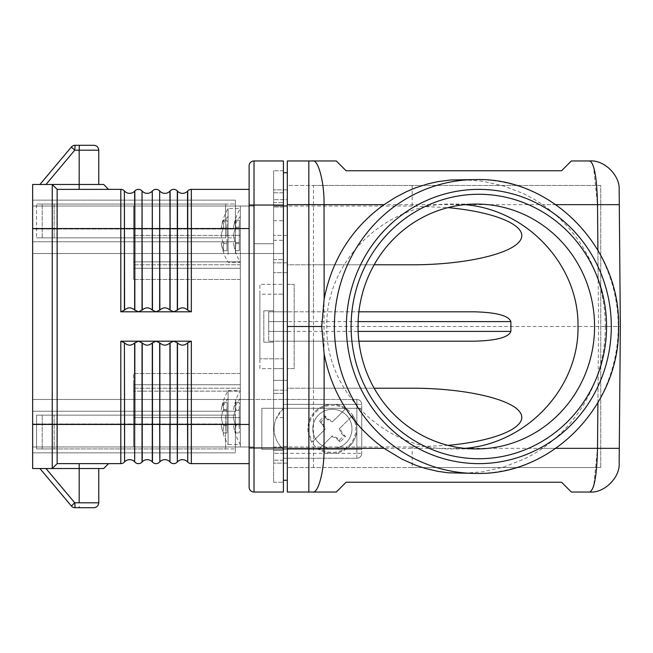 <?xml version="1.0" encoding="UTF-8"?>
<svg xmlns="http://www.w3.org/2000/svg" width="653" height="653" viewBox="0 0 653 653"><rect width="100%" height="100%" fill="white"/><g stroke="black" fill="none" stroke-linecap="round" stroke-linejoin="round"><path stroke-width="0.49" stroke-dasharray="3.27 2.45" d="M597.903 250.254L598.164 280.055C602.939 295.132 605.323 310.616 605.315 326.5L620.35 326.5L620.317 329.847L620.35 326.5L308.967 326.5L308.828 448.342L287.32 448.342L287.32 492.035L336.295 492.035L346.09 482.24L561.58 482.24L571.375 492.035L589.773 492.035C604.237 493.325 620.317 477.376 619.158 462.904L619.289 448.342L597.511 448.342L593.781 485.505M287.32 448.342L287.32 326.5L308.967 326.5L308.828 204.658L287.32 204.658L287.32 326.5M605.315 326.5C605.323 342.384 602.939 357.868 598.164 372.945C587.643 404.362 569.138 429.494 542.659 448.342L533.583 454.104L524 459.157L503.716 467.009L482.567 471.801L461.255 473.425M593.365 486.86L592.883 488.215M592.834 488.346L592.434 489.268M592.426 489.293L589.773 492.035M598.164 280.055C587.643 248.638 569.138 223.506 542.659 204.658L533.583 198.896L524 193.843L503.716 185.991L482.567 181.199L461.255 179.575M412.182 388.209L313.481 388.209L313.481 341.192L287.32 341.192L287.32 331.398L287.32 341.192L268.709 341.192L268.709 321.603L268.709 341.192L358.897 341.192M313.481 341.192L474.323 341.192M294.176 341.192L294.176 331.398L294.176 341.192M374.161 388.209L287.32 388.209L287.32 341.192L268.709 341.192L268.709 311.808L268.709 321.603L268.709 311.808L287.32 311.808L287.32 368.619L294.176 368.619L294.176 284.382L287.32 284.382L287.32 321.603L287.32 311.808L474.323 311.808M358.138 321.603L294.176 321.603L294.176 311.808L294.176 321.603L268.709 321.603L287.32 321.603L287.32 331.398L268.709 331.398L268.709 321.603L287.32 321.603L268.709 321.603L268.709 311.808L287.32 311.808L287.32 341.192L268.709 341.192L268.709 331.398L294.176 331.398L294.176 321.603L294.176 331.398L358.138 331.398M447.966 445.37L412.182 446.979L412.182 467.548L287.32 467.548L287.32 388.209L313.481 388.209M313.481 467.548L313.481 185.452L287.32 185.452L287.32 284.382L294.176 284.382L294.176 368.619L287.32 368.619L287.32 467.548L600.76 467.548L412.182 467.548M313.481 185.452L600.76 185.452L600.76 467.548L600.76 185.452L412.182 185.452L412.182 206.022L447.966 207.63M412.182 264.791L313.481 264.791L313.481 311.808M464.716 204.65L452.407 204.062C385.278 202.691 325.423 261.053 326.827 326.5C325.423 391.947 385.278 450.309 452.407 448.938L464.716 448.35M412.182 446.979L287.32 446.979L287.32 480.281L287.32 206.022L287.32 311.808L268.709 311.808L358.897 311.808M287.32 321.603L287.32 390.168L287.32 331.398L268.709 331.398L287.32 331.398M374.161 264.791L287.32 264.791L287.32 272.627L287.32 262.832L287.32 264.791L313.481 264.791M412.182 206.022L287.32 206.022L287.32 446.979L273.607 446.979L273.607 172.719L273.607 480.281L273.607 446.979L283.402 446.979M412.182 185.452L287.32 185.452L287.32 206.022L287.32 172.719L287.32 206.022L273.607 206.022L283.402 206.022M312.632 160.964L308.828 160.964L308.828 204.658L324.035 204.658C324.492 182.954 318.248 159.03 312.632 160.964L336.295 160.964L346.09 170.76L561.58 170.76L571.375 160.964M308.828 160.964L287.32 160.964L287.32 204.658M593.495 166.556L592.271 163.389L589.773 160.964C604.237 159.675 620.317 175.624 619.158 190.096L619.289 204.658L597.511 204.658L593.512 166.588M448.938 170.76L490.142 170.76L448.938 170.76M497.096 170.76L410.574 170.76L497.096 170.76M432.963 170.76C426.678 170.76 426.678 170.76 432.963 170.76L474.707 170.76L432.963 170.76C426.678 170.76 426.678 170.76 432.963 170.76M457.043 170.76L478.82 170.76L457.043 170.76C455.443 170.76 455.443 170.76 457.043 170.76M410.574 170.76C404.28 170.76 404.28 170.76 410.574 170.76M474.707 170.76C480.992 170.76 480.992 170.76 474.707 170.76M453.835 170.76L522.4 170.76L453.835 170.76M397.93 170.76L486.003 170.76C492.297 170.76 492.297 170.76 486.003 170.76L397.93 170.76M287.32 390.168L287.32 463.14L287.32 453.345L273.607 453.345L273.607 463.14L273.607 417.594L273.607 453.345L287.32 453.345L287.32 390.168L273.607 390.168L273.607 417.594L273.607 380.373L273.607 390.168L287.32 390.168M287.32 245.585L287.32 262.832L287.32 245.585M287.32 224.861L287.32 235.406L273.607 235.406L273.607 189.86L273.607 272.627L273.607 235.406L287.32 235.406L287.32 189.86L287.32 199.655L273.607 199.655L287.32 199.655L287.32 224.861M120.805 341.192L124.397 342.76L124.592 461.851L124.592 424.45L134.649 424.45L134.649 342.972L138.436 341.192L120.805 341.192L120.805 463.63L57.138 463.63L52.24 468.528L32.65 468.528L32.65 184.472L52.24 184.472L57.138 189.37L120.805 189.37A4.897 4.897 0 0 1 124.397 190.937L124.592 191.149A6.857 6.857 0 0 0 134.649 191.149L134.844 190.937A4.897 4.897 0 0 1 142.028 190.937L142.223 191.149A6.857 6.857 0 0 0 152.28 191.149L152.476 190.937A4.897 4.897 0 0 1 159.659 190.937L159.854 191.149A6.857 6.857 0 0 0 169.911 191.149L170.107 190.937A4.897 4.897 0 0 1 177.29 190.937L177.485 191.149A6.857 6.857 0 0 0 187.542 191.149L187.738 190.937A4.897 4.897 0 0 1 191.329 189.37L249.119 189.37L249.119 228.55L249.119 205.042L283.402 205.042L273.607 205.042L273.607 170.76L273.607 482.24L273.607 205.042L283.402 205.042L283.402 447.958L283.402 170.76L273.607 170.76L283.402 170.76L283.402 492.035L254.017 492.035A4.897 4.897 0 0 1 249.119 487.138L249.119 447.958L254.017 447.958L254.017 492.035A4.897 4.897 0 0 1 249.119 487.138M273.607 482.24L283.402 482.24L273.607 482.24M283.402 205.042L283.402 160.964L254.017 160.964L254.017 447.958L283.402 447.958M142.028 342.76L138.436 341.192L191.329 341.192L187.738 342.76L187.738 462.063L187.542 342.972C184.187 345.861 180.84 345.861 177.485 342.972L177.29 424.45L170.107 424.45L170.107 462.063L169.911 342.972C166.556 345.861 163.209 345.861 159.854 342.972L159.659 424.45L152.476 424.45L152.476 462.063L152.28 342.972C148.925 345.861 145.578 345.861 142.223 342.972L142.028 424.45L134.844 424.45L134.844 462.063L134.844 342.76M249.119 165.862L249.119 447.958M103.664 468.528L52.24 468.528L57.138 463.63L57.138 189.37L52.24 184.472L52.24 228.55L120.805 228.55L120.805 311.808L191.329 311.808L187.542 310.028C184.187 307.139 180.84 307.139 177.485 310.028L173.698 311.808L169.911 310.028C166.556 307.139 163.209 307.139 159.854 310.028L156.067 311.808L152.28 310.028C148.925 307.139 145.578 307.139 142.223 310.028L138.436 311.808L134.649 310.028C131.294 307.139 127.947 307.139 124.592 310.028L120.805 311.808M249.119 463.63L249.119 424.45L191.329 424.45L191.329 463.63L249.119 463.63L249.119 424.45M134.649 342.972C131.294 345.861 127.947 345.861 124.592 342.972L124.397 342.76M159.659 342.76L156.067 341.192L152.476 342.76L152.476 424.45L142.028 424.45L142.223 461.851A6.857 6.857 0 0 1 152.28 461.851A6.857 6.857 0 0 0 142.223 461.851L142.223 342.972M169.911 342.972L170.107 424.45L159.659 424.45L159.854 461.851A6.857 6.857 0 0 1 169.911 461.851A6.857 6.857 0 0 0 159.854 461.851L159.854 342.972M170.107 342.76L173.698 341.192L177.29 342.76M177.485 461.851L177.29 424.45L177.485 461.851A6.857 6.857 0 0 1 187.542 461.851M124.592 461.851A6.857 6.857 0 0 1 134.649 461.851A6.857 6.857 0 0 0 124.592 461.851M57.138 463.63L108.561 463.63L57.138 463.63L52.24 468.528L52.24 228.55L32.65 228.55M103.664 184.472L52.24 184.472L57.138 189.37M39.931 468.528L45.988 468.528L39.931 468.528L71.34 505.961L74.752 502.81L75.095 507.708M79.176 463.63L79.176 468.528L45.988 468.528L98.766 468.528L79.176 468.528L79.176 502.81L74.752 502.81L45.988 468.528M32.65 399.473L32.65 229.04L32.65 452.856L32.65 399.473L254.017 399.473L133.538 399.473L133.538 373.516L133.538 446.979L133.538 388.209L133.538 446.979L133.538 399.473L283.402 399.473L133.538 399.473L254.017 399.473L254.017 446.979L32.65 446.979L254.017 446.979L254.017 399.473L254.017 446.979L133.538 446.979L240.304 446.979L240.304 388.209L240.304 446.979L32.65 446.979L254.017 446.979L254.017 399.473L32.65 399.473L235.406 399.473L235.406 411.227L32.65 411.227L235.406 411.227L235.406 452.856L235.406 411.227L32.65 411.227L235.406 411.227L235.406 399.473L32.65 399.473M32.65 229.04L32.65 253.527L32.65 206.022L32.65 229.04L240.304 229.04L240.304 264.791L240.304 206.022L133.538 206.022L133.538 253.527L273.607 253.527L273.607 243.732L273.607 294.176L259.894 294.176L259.894 358.824L259.894 294.176L283.402 294.176L273.607 294.176L273.607 342.172L273.607 310.828L263.812 310.828L273.607 310.828L263.812 310.828L263.812 342.172L263.812 310.828L273.607 310.828L273.607 253.527L254.017 253.527L273.607 253.527L254.017 253.527L254.017 206.022L254.017 253.527L133.538 253.527L133.538 261.853L133.538 206.022L133.538 264.791L133.538 206.022L254.017 206.022L254.017 253.527L273.607 253.527L133.538 253.527L254.017 253.527L254.017 243.732L273.607 243.732L254.017 243.732L254.017 253.527L254.017 206.022L133.538 206.022L240.304 206.022L240.304 229.04L32.65 229.04M32.65 253.527L32.65 200.144L32.65 253.527L254.017 253.527L32.65 253.527L235.406 253.527L235.406 241.773L32.65 241.773L235.406 241.773L235.406 200.144L32.65 200.144L235.406 200.144L235.406 253.527L32.65 253.527M283.402 448.448L356.865 448.448L356.865 404.37L361.762 404.37A4.897 4.897 0 0 0 356.865 399.473L356.865 404.37L283.402 404.37L283.402 458.243L356.865 458.243A4.897 4.897 0 0 0 361.762 453.345A4.897 4.897 0 0 1 356.865 458.243A4.897 4.897 0 0 0 361.762 453.345L356.865 453.345L356.865 404.37L361.762 404.37A4.897 4.897 0 0 0 356.865 399.473A4.897 4.897 0 0 1 361.762 404.37L361.762 453.345L361.762 404.37A4.897 4.897 0 0 0 356.865 399.473L283.402 399.473L283.402 368.619L273.607 368.619L273.607 460.202L273.607 342.172L273.607 368.619L259.894 368.619L259.894 284.382L283.402 284.382L283.402 259.616L283.402 294.176L283.402 253.527L283.402 284.382L259.894 284.382L259.894 368.619L283.402 368.619L283.402 393.384L283.402 358.824L259.894 358.824L283.402 358.824L283.402 408.492L276.562 417.594A26.936 26.936 0 0 0 283.402 449.223L283.402 453.345L356.865 453.345L356.865 458.243L283.402 458.243L283.402 453.345M263.812 342.172L273.607 342.172L263.812 342.172L273.607 342.172L263.812 342.172L263.812 310.828L263.812 342.172M240.304 268.261L240.304 391.147L133.538 391.147L240.304 391.147L240.304 261.853L133.538 261.853L133.538 279.484L133.538 235.406L133.538 279.484L133.538 261.853L240.304 261.853L240.304 384.739L240.304 268.261L133.538 268.261L240.304 268.261M240.304 384.739L240.304 373.516L240.304 391.147L240.304 373.516L240.304 384.739L133.538 384.739L133.538 373.516L133.538 417.594L133.538 384.739L240.304 384.739M283.402 253.527L273.607 253.527L283.402 253.527L273.607 253.527L283.402 253.527L283.402 259.616L283.402 253.527M133.538 417.594L133.538 388.209L133.538 417.594L240.304 417.594L133.538 417.594M273.607 380.373L273.607 272.627L273.607 380.373L287.32 380.373L273.607 380.373M273.607 230.509L273.607 240.304L273.607 230.509M273.607 192.798L273.607 207.001L273.607 192.798L283.402 192.798L283.402 207.001L273.607 207.001L283.402 207.001L283.402 192.798L273.607 192.798M287.32 262.832L273.607 262.832L287.32 262.832M287.32 189.86L273.607 189.86L287.32 189.86M287.32 463.14L273.607 463.14L287.32 463.14M283.402 230.509L283.402 240.304L283.402 230.509M235.406 204.062L235.406 237.855L235.406 204.062L56.868 204.062L56.868 237.855L235.406 237.855L42.208 237.855L56.868 237.855L56.868 204.062L42.208 204.062L235.406 204.062M42.208 237.855L42.208 204.062L36.568 204.062L42.208 204.062L42.208 237.855L36.568 237.855L36.568 204.062L225.611 204.062L36.568 204.062L36.568 237.855L42.208 237.855M225.611 237.855L36.568 237.855L225.611 237.855L225.611 204.062L225.611 237.855M54.158 204.062L54.158 237.855L54.158 204.062M32.65 206.022L254.017 206.022L32.65 206.022L240.304 206.022L240.304 264.791L240.304 206.022L32.65 206.022M273.607 243.732L254.017 243.732L273.607 243.732M235.406 241.773L32.65 241.773L235.406 241.773M235.406 415.145L235.406 448.938L235.406 415.145L36.568 415.145L235.406 415.145M54.158 415.145L225.611 415.145L36.568 415.145L54.158 415.145L54.158 448.938L36.568 448.938L225.611 448.938L54.158 448.938L54.158 415.145M36.568 448.938L235.406 448.938L36.568 448.938L36.568 415.145L36.568 448.938M42.208 448.938L42.208 415.145L42.208 448.938M56.868 415.145L56.868 448.938L56.868 415.145M225.611 415.145L225.611 448.938L225.611 415.145M32.65 452.856L235.406 452.856L32.65 452.856M356.865 399.473L283.402 399.473L283.402 404.37L356.865 404.37L356.865 399.473M240.304 254.45L240.304 208.47L240.304 254.45M228.085 254.45L228.085 208.47L228.085 254.45M223.669 227.301A50.208 35.499 180 0 1 223.669 219.963A50.208 35.499 180 0 0 223.399 223.636A50.208 35.499 180 0 0 223.669 227.301A52.885 37.254 -7.1 0 0 221.269 235.406A52.885 37.254 -7.1 0 1 223.669 227.301L227.04 227.097L227.04 220.167L227.04 235.406L227.04 227.097L223.669 227.301M239.259 242.336L233.488 243.047A52.885 37.254 -7.1 0 0 235.888 250.85L239.259 250.646L239.259 242.336L239.259 250.646L235.888 250.85A50.208 35.499 0 0 1 235.619 247.177A50.208 35.499 0 0 1 235.888 243.512A50.208 35.499 0 0 0 235.888 250.85A52.885 37.254 -7.1 0 1 233.488 243.047A52.893 52.893 0 0 0 240.304 262.343L228.085 262.343A52.893 52.893 0 0 1 221.269 243.047A52.885 37.254 -7.1 0 0 223.669 250.85L227.04 250.646L223.669 250.85A50.208 35.499 0 0 1 223.399 247.177A50.208 35.499 0 0 1 223.669 243.512A52.885 37.254 -172.9 0 1 221.269 235.406L227.04 235.406L227.04 243.716L227.04 235.406L221.269 235.406A52.885 37.254 -172.9 0 0 223.669 243.512L227.04 243.716L227.04 250.646L227.04 243.716L223.669 243.512A50.208 35.499 0 0 0 223.669 250.85A52.885 37.254 -7.1 0 1 221.269 243.047L227.04 242.336L227.04 250.646L227.04 242.336M239.259 228.477L239.259 220.167L239.259 228.477L233.488 227.766A52.885 37.254 -172.9 0 1 235.888 219.963A50.208 35.499 180 0 0 235.619 223.636A50.208 35.499 180 0 0 235.888 227.301A52.885 37.254 -7.1 0 0 233.488 235.406A52.885 37.254 -172.9 0 0 235.888 243.512A52.885 37.254 -172.9 0 1 233.488 235.406A52.885 37.254 -7.1 0 1 235.888 227.301A50.208 35.499 180 0 1 235.888 219.963A52.885 37.254 -172.9 0 0 233.488 227.766A52.893 52.893 0 0 1 240.304 208.47L240.304 216.363L240.304 208.47L228.085 208.47A52.893 52.893 0 0 0 221.269 227.766A52.885 37.254 -172.9 0 1 223.669 219.963A52.885 37.254 -172.9 0 0 221.269 227.766L227.04 228.477M227.04 220.167L223.669 219.963L227.04 220.167M283.402 460.202L273.607 460.202L283.402 460.202L283.402 450.407L283.402 460.202M283.402 450.407L283.402 449.223A26.936 26.936 0 0 1 283.402 408.492L283.402 393.384L273.607 393.384L283.402 393.384L283.402 450.407L273.607 450.407L283.402 450.407M346.229 415.006A19.59 19.59 0 0 0 318.525 415.006A19.59 19.59 0 0 0 318.525 442.71A19.59 19.59 0 0 0 346.229 442.71A19.59 19.59 0 0 0 346.229 415.006A19.59 19.59 0 0 0 318.525 415.006A19.59 19.59 0 0 0 318.525 442.71A19.59 19.59 0 0 0 346.229 442.71A19.59 19.59 0 0 0 346.229 415.006A19.59 19.59 0 0 0 318.525 415.006A19.59 19.59 0 0 0 318.525 442.71A19.59 19.59 0 0 0 346.229 442.71A19.59 19.59 0 0 0 346.229 415.006A19.59 19.59 0 0 0 318.525 415.006A19.59 19.59 0 0 0 318.525 442.71A19.59 19.59 0 0 0 346.229 442.71A19.59 19.59 0 0 0 346.229 415.006M319.578 448.578L331.683 436.473L336.532 438.555L339.993 442.016L345.535 436.473L342.074 433.012L339.993 428.164L352.098 416.059A23.508 23.508 0 0 1 319.578 448.578L318.876 449.288A24.488 24.488 0 0 1 315.064 411.545A24.488 24.488 0 0 1 349.69 411.545A24.488 24.488 0 0 1 349.69 446.17A24.488 24.488 0 0 1 315.064 446.17A24.488 24.488 0 0 1 345.878 408.427A24.488 24.488 0 0 1 349.69 446.17A24.488 24.488 0 0 1 318.876 449.288L332.336 435.82L337.021 437.828L339.38 440.187L343.707 435.861L341.348 433.502L339.34 428.817L352.808 415.357A24.488 24.488 0 0 1 349.69 446.17M324.761 415.7L325.374 417.528L321.047 421.854L323.406 424.213L322.68 424.703L324.761 429.552L325.414 428.899L312.656 441.657A23.508 23.508 0 0 1 345.176 409.137L333.071 421.242L328.222 419.161L324.761 415.7L319.219 421.242L322.68 424.703M321.047 421.854L319.219 421.242M315.064 411.545A24.488 24.488 0 0 1 345.878 408.427L332.418 421.895L327.733 419.887L328.222 419.161M327.733 419.887L325.374 417.528M323.406 424.213L325.414 428.899M324.761 429.552L312.656 441.657M332.418 421.895L333.071 421.242M342.074 433.012L341.348 433.502M339.993 428.164L339.34 428.817M336.532 438.555L337.021 437.828M339.993 442.016L339.38 440.187M343.707 435.861L345.535 436.473M332.336 435.82L331.683 436.473M352.098 416.059L352.808 415.357M345.878 408.427L345.176 409.137M361.762 449.427L361.762 408.288L261.853 408.288L261.853 449.427L361.762 449.427L361.762 408.288L261.853 408.288L261.853 449.427L361.762 449.427M361.762 414.165L361.762 443.55L361.762 414.165M361.762 436.09L361.762 421.626L361.762 436.09M361.762 429.56L361.762 417.104L361.762 429.56M361.762 432.335L361.762 425.381L361.762 432.335M361.762 436.473L361.762 421.242L361.762 436.473M273.607 259.616L283.402 259.616L273.607 259.616M240.304 423.96L240.304 446.979L240.304 423.96L32.65 423.96L240.304 423.96M240.304 436.637L240.304 390.657L240.304 436.637M235.888 409.488A50.208 35.499 180 0 1 235.888 402.15A50.208 35.499 180 0 0 235.619 405.823A50.208 35.499 180 0 0 235.888 409.488A52.885 37.254 -7.1 0 0 233.488 417.594A52.885 37.254 -7.1 0 1 235.888 409.488L239.259 409.284L239.259 402.354L239.259 417.594L239.259 409.284L235.888 409.488M227.04 424.523L221.269 425.234A52.885 37.254 -7.1 0 0 223.669 433.037L227.04 432.833L227.04 424.523L227.04 432.833L223.669 433.037A50.208 35.499 0 0 1 223.399 429.364A50.208 35.499 0 0 1 223.669 425.699A50.208 35.499 0 0 0 223.669 433.037A52.885 37.254 -7.1 0 1 221.269 425.234A52.893 52.893 0 0 0 228.085 444.53L228.085 436.637L228.085 444.53L240.304 444.53A52.893 52.893 0 0 1 233.488 425.234A52.885 37.254 -7.1 0 0 235.888 433.037L239.259 432.833L235.888 433.037A50.208 35.499 0 0 1 235.619 429.364A50.208 35.499 0 0 1 235.888 425.699A52.885 37.254 -172.9 0 1 233.488 417.594L239.259 417.594L239.259 425.903L239.259 417.594L233.488 417.594A52.885 37.254 -172.9 0 0 235.888 425.699L239.259 425.903L239.259 432.833L239.259 425.903L235.888 425.699A50.208 35.499 0 0 0 235.888 433.037A52.885 37.254 -7.1 0 1 233.488 425.234L239.259 424.523L239.259 432.833L239.259 424.523M227.04 410.664L227.04 402.354L227.04 410.664L221.269 409.953A52.885 37.254 -172.9 0 1 223.669 402.15A50.208 35.499 180 0 0 223.399 405.823A50.208 35.499 180 0 0 223.669 409.488A52.885 37.254 -7.1 0 0 221.269 417.594A52.885 37.254 -172.9 0 0 223.669 425.699A52.885 37.254 -172.9 0 1 221.269 417.594A52.885 37.254 -7.1 0 1 223.669 409.488A50.208 35.499 180 0 1 223.669 402.15A52.885 37.254 -172.9 0 0 221.269 409.953A52.893 52.893 0 0 1 228.085 390.657L228.085 436.637L228.085 390.657L240.304 390.657A52.893 52.893 0 0 0 233.488 409.953A52.885 37.254 -172.9 0 1 235.888 402.15A52.885 37.254 -172.9 0 0 233.488 409.953L239.259 410.664M239.259 402.354L235.888 402.15L239.259 402.354M227.04 409.284L227.04 417.594L227.04 409.284L223.669 409.488L227.04 409.284M227.04 425.903L227.04 417.594L227.04 425.903L223.669 425.699L227.04 425.903M227.04 402.354L223.669 402.15L227.04 402.354M221.269 417.594L227.04 417.594L221.269 417.594M239.259 227.097L239.259 235.406L239.259 227.097L235.888 227.301L239.259 227.097M239.259 243.716L239.259 235.406L239.259 243.716L235.888 243.512L239.259 243.716M239.259 220.167L235.888 219.963L239.259 220.167M233.488 235.406L239.259 235.406L233.488 235.406M79.176 189.37L79.176 184.472L98.766 184.472L45.988 184.472L79.176 184.472L79.176 150.19L98.766 150.19M45.988 184.472L39.931 184.472L45.988 184.472L74.752 150.19L71.34 147.039L39.931 184.472M287.32 172.719L283.402 172.719M287.32 480.281L283.402 480.281M79.176 150.19L74.752 150.19L75.095 145.293L79.331 145.293M79.307 507.61L79.25 506.883M308.828 492.035L308.828 448.342L597.511 448.342L598.572 326.5L597.511 204.658L324.035 204.658L324.035 448.342C324.492 470.046 318.248 493.97 312.632 492.035M542.659 448.342L555.801 448.342M476.306 473.425A146.925 141.921 90 0 0 618.228 326.5A146.925 141.921 90 0 0 476.306 179.575M597.903 402.746L598.164 372.945M555.801 204.658L542.659 204.658M191.329 341.192L191.329 424.45L177.485 424.45L177.485 342.972M32.65 424.45L124.592 424.45L124.592 342.972M124.397 190.937L124.397 228.55L124.592 191.149A6.857 6.857 0 0 0 134.649 191.149L134.844 310.24M249.119 228.55L191.329 228.55L191.329 311.808M191.329 189.37L191.329 228.55L187.738 228.55L187.738 310.24M187.738 190.937L187.738 228.55L177.485 228.55L177.485 191.149A6.857 6.857 0 0 0 187.542 191.149L187.542 310.028M177.29 310.24L177.29 228.55L170.107 228.55L170.107 190.937A4.897 4.897 0 0 1 177.29 190.937L177.485 310.028M169.911 310.028L169.911 228.55L159.854 228.55L159.854 191.149A6.857 6.857 0 0 0 169.911 191.149L170.107 310.24M159.659 310.24L159.659 228.55L152.476 228.55L152.476 190.937A4.897 4.897 0 0 1 159.659 190.937L159.854 310.028M152.28 310.028L152.28 228.55L142.223 228.55L142.223 191.149A6.857 6.857 0 0 0 152.28 191.149L152.476 310.24M142.028 310.24L142.028 228.55L134.844 228.55L134.844 190.937A4.897 4.897 0 0 1 142.028 190.937L142.223 310.028M120.805 189.37L120.805 228.55L124.397 228.55L124.397 310.24M124.592 310.028L124.592 228.55L134.649 228.55L134.649 310.028M283.402 417.594L276.562 417.594M287.32 272.627L273.607 272.627L287.32 272.627M240.304 235.406L133.538 235.406L240.304 235.406M223.399 223.636A52.893 37.401 180 0 1 228.085 216.363M361.762 448.448L356.865 448.448L356.865 458.243M235.619 405.823A52.893 37.401 180 0 1 240.304 398.55M273.607 202.593L283.402 202.593L273.607 202.593M223.399 405.823A52.893 37.401 180 0 1 228.085 398.55M235.619 223.636A52.893 37.401 180 0 1 240.304 216.363M98.766 502.81L79.176 502.81M476.306 204.062L452.407 204.062M476.306 448.938L452.407 448.938M273.607 240.304L283.402 240.304M240.304 388.209L133.538 388.209L240.304 388.209M240.304 279.484L133.538 279.484L240.304 279.484M240.304 264.791L133.538 264.791L240.304 264.791M240.304 373.516L133.538 373.516L240.304 373.516M273.607 220.714L283.402 220.714"/><path stroke-width="0.98" d="M308.828 492.035L308.967 326.5L287.32 326.5L287.32 492.035L336.295 492.035L346.09 482.24L561.58 482.24L571.375 492.035L589.773 492.035C604.237 493.325 620.317 477.376 619.158 462.904L620.35 326.5L619.289 204.658L620.35 326.5M589.773 492.035C594.336 489.668 596.915 475.098 597.511 448.342L619.289 448.342L620.317 329.847M476.306 473.425C552.438 475.433 620.53 404.901 618.554 326.5C620.53 248.099 552.438 177.567 476.306 179.575A146.925 141.921 90 0 0 334.385 326.5A146.925 141.921 90 0 0 400.999 451.035A146.925 141.921 90 0 0 476.306 473.425L448.187 472.788L437.992 471.376L425.601 468.495L415.969 465.328L401.962 459.157L384.046 448.342C351.975 425.127 332.01 393.661 324.149 353.942L321.7 326.5L324.149 299.058L324.035 204.658C324.492 182.954 318.248 159.03 312.632 160.964L336.295 160.964L346.09 170.76L561.58 170.76L571.375 160.964L589.773 160.964C594.336 163.332 596.915 177.894 597.511 204.658L619.289 204.658L619.158 190.096C620.317 175.624 604.237 159.675 589.773 160.964L571.375 160.964M351.11 326.5A132.233 127.727 -90 0 1 478.837 194.268A132.233 127.727 -90 0 1 606.564 326.5A132.233 127.727 -90 0 1 478.837 458.733A132.233 127.727 -90 0 1 351.11 326.5M593.781 485.505L593.365 486.86M324.149 299.058C332.01 259.339 351.975 227.873 384.046 204.658L395.147 197.565L406.574 191.598L415.969 187.672L428.041 183.828L437.983 181.624L450.782 179.983L476.306 179.575M358.897 341.192L474.323 341.192C496.484 340.597 508.671 337.332 510.883 331.398L510.883 321.603C508.671 315.668 496.484 312.403 474.323 311.808L358.897 311.808M374.161 388.209L412.182 388.209C464.299 388.151 511.919 398.95 520.335 412.729C529.159 426.499 497.3 440.865 447.966 445.37M447.966 207.63C497.3 212.135 529.159 226.501 520.335 240.271C511.919 254.05 464.299 264.849 412.182 264.791L374.161 264.791M358.04 326.5A122.438 118.266 -90 0 1 476.306 204.062A122.438 118.266 -90 0 1 594.573 326.5A122.438 118.266 -90 0 1 476.306 448.938A122.438 118.266 -90 0 1 358.04 326.5M464.716 448.35C527.183 443.436 579.097 387.588 577.987 326.5C579.097 265.412 527.183 209.564 464.716 204.65M384.046 204.658L308.828 204.658L308.828 160.964L287.32 160.964L287.32 204.658L308.828 204.658L308.967 326.5L321.7 326.5M287.32 204.658L287.32 326.5M308.828 160.964L312.632 160.964M249.119 487.138L249.119 447.958L254.017 447.958L254.017 492.035A4.897 4.897 0 0 1 249.119 487.138A4.897 4.897 0 0 0 254.017 492.035L283.402 492.035L283.402 160.964L254.017 160.964L254.017 205.042L249.119 205.042L249.119 189.37L191.329 189.37A4.897 4.897 0 0 0 187.738 190.937L187.738 228.55L249.119 228.55L249.119 165.862A4.897 4.897 0 0 1 254.017 160.964A4.897 4.897 0 0 0 249.119 165.862A4.897 4.897 0 0 1 254.017 160.964A4.897 4.897 0 0 0 249.119 165.862M249.119 463.63L191.329 463.63A4.897 4.897 0 0 1 187.738 462.063A4.897 4.897 0 0 0 191.329 463.63A4.897 4.897 0 0 1 187.738 462.063L187.542 424.45L177.485 424.45L177.29 462.063A4.897 4.897 0 0 1 170.107 462.063A4.897 4.897 0 0 0 177.29 462.063L177.29 342.76L173.698 341.192L191.329 341.192L187.738 342.76L187.542 424.45L187.738 342.76M177.29 342.76L177.485 342.972C180.84 345.861 184.187 345.861 187.542 342.972M173.698 341.192L169.911 342.972C166.556 345.861 163.209 345.861 159.854 342.972L156.067 341.192L173.698 341.192M57.138 463.63L57.138 424.45L124.592 424.45L124.397 342.76L124.592 461.851A6.857 6.857 0 0 1 134.649 461.851L134.649 342.972L138.436 341.192L156.067 341.192L152.28 342.972C148.925 345.861 145.578 345.861 142.223 342.972L138.436 341.192L120.805 341.192L120.805 463.63A4.897 4.897 0 0 0 124.397 462.063A4.897 4.897 0 0 1 120.805 463.63L57.138 463.63L52.24 468.528L52.24 184.472L103.664 184.472L108.561 189.37M249.119 447.958L249.119 228.55M108.561 463.63L103.664 468.528L32.65 468.528L32.65 424.45L57.138 424.45L57.138 228.55L120.805 228.55L120.805 311.808L191.329 311.808L191.329 189.37M120.805 311.808L124.592 310.028C127.947 307.139 131.294 307.139 134.649 310.028L138.436 311.808L142.223 310.028C145.578 307.139 148.925 307.139 152.28 310.028L156.067 311.808L159.854 310.028C163.209 307.139 166.556 307.139 169.911 310.028L173.698 311.808L177.485 310.028C180.84 307.139 184.187 307.139 187.542 310.028L191.329 311.808M57.138 189.37L52.24 184.472L32.65 184.472L32.65 228.55L57.138 228.55L57.138 189.37L120.805 189.37A4.897 4.897 0 0 1 124.397 190.937L124.592 310.028M124.592 191.149A6.857 6.857 0 0 0 134.649 191.149L134.844 190.937A4.897 4.897 0 0 1 142.028 190.937L142.223 310.028M142.028 190.937L142.028 228.55L152.28 228.55L152.28 191.149A6.857 6.857 0 0 1 142.223 191.149A6.857 6.857 0 0 0 152.28 191.149L152.476 310.24M152.476 190.937A4.897 4.897 0 0 1 159.659 190.937L159.854 310.028M159.854 191.149A6.857 6.857 0 0 0 169.911 191.149L170.107 190.937A4.897 4.897 0 0 1 177.29 190.937L177.485 191.149A6.857 6.857 0 0 0 187.542 191.149L187.738 190.937M159.659 342.76L159.854 461.851L159.659 424.45L152.476 424.45L152.476 462.063A4.897 4.897 0 0 0 159.659 462.063A4.897 4.897 0 0 1 152.476 462.063L152.28 461.851A6.857 6.857 0 0 0 142.223 461.851L142.028 462.063A4.897 4.897 0 0 1 134.844 462.063A4.897 4.897 0 0 0 142.028 462.063L142.028 424.45L134.844 424.45L134.844 342.76M177.485 342.972L177.485 424.45L170.107 424.45L169.911 461.851A6.857 6.857 0 0 0 159.854 461.851M177.485 461.851A6.857 6.857 0 0 1 187.542 461.851A6.857 6.857 0 0 0 177.485 461.851M124.592 342.972C127.947 345.861 131.294 345.861 134.649 342.972M124.397 342.76L120.805 341.192M32.65 228.55L32.65 424.45M283.402 172.719L287.32 172.719M283.402 480.281L287.32 480.281M39.931 184.472L71.34 147.039A4.897 4.897 0 0 1 75.095 145.293L74.752 150.19L71.34 147.039A4.897 4.897 0 0 1 75.095 145.293L93.869 145.293L79.331 145.293L79.176 150.19L79.331 145.293M79.176 189.37L79.176 150.19L98.766 150.19C98.472 147.219 96.84 145.586 93.869 145.293M75.095 507.708A4.897 4.897 0 0 1 71.34 505.961L74.752 502.81L75.095 507.708L93.869 507.708L75.095 507.708A4.897 4.897 0 0 1 71.34 505.961L39.931 468.528M79.25 506.883L79.307 507.61M79.176 463.63L79.176 502.81L98.766 502.81C98.472 505.781 96.84 507.414 93.869 507.708M555.801 448.342L597.511 448.342L597.903 402.746M312.632 492.035C318.248 493.97 324.492 470.046 324.035 448.342L384.046 448.342M287.32 448.342L324.035 448.342L324.149 353.942M346.384 326.5A137.13 132.461 90 0 0 408.558 442.734A137.13 132.461 90 0 0 543.01 446.464A137.13 132.461 90 0 0 611.298 326.5A137.13 132.461 90 0 0 478.837 189.37A137.13 132.461 90 0 0 346.384 326.5M358.138 331.398L510.883 331.398M358.138 321.603L510.883 321.603M555.801 204.658L597.511 204.658L597.903 250.254M191.329 341.192L191.329 424.45L187.738 424.45L187.738 462.063M169.911 342.972L170.107 424.45L170.107 342.76M134.649 461.851L134.649 424.45L124.592 424.45L124.592 461.851M191.329 463.63L191.329 424.45L249.119 424.45M124.397 190.937L124.397 228.55L134.649 228.55L134.649 310.028M120.805 189.37L120.805 228.55L124.397 228.55L124.397 310.24M134.649 191.149L134.649 228.55L142.028 228.55L142.028 310.24M134.844 190.937L134.844 310.24M159.659 190.937L159.659 228.55L152.28 228.55L152.28 310.028M159.659 310.24L159.659 228.55L169.911 228.55L169.911 310.028M177.29 190.937L177.29 310.24M177.485 310.028L177.485 228.55L187.542 228.55L187.542 191.149A6.857 6.857 0 0 1 177.485 191.149L177.485 228.55L170.107 228.55L170.107 310.24M169.911 191.149L170.107 228.55L170.107 190.937M187.738 310.24L187.738 228.55L187.542 310.028M283.402 447.958L254.017 447.958L254.017 205.042L283.402 205.042M152.476 342.76L152.476 424.45L142.028 424.45L142.028 342.76M142.223 461.851L142.223 342.972M152.28 461.851L152.28 342.972M169.911 461.851L169.911 424.45L159.854 424.45L159.854 342.972M283.402 446.979L287.32 446.979M283.402 206.022L287.32 206.022M45.988 184.472L74.752 150.19L79.176 150.19M71.34 147.039A4.897 4.897 0 0 1 75.095 145.293M79.176 502.81L74.752 502.81L45.988 468.528M98.766 184.472L98.766 150.19M98.766 468.528L98.766 502.81"/></g></svg>
